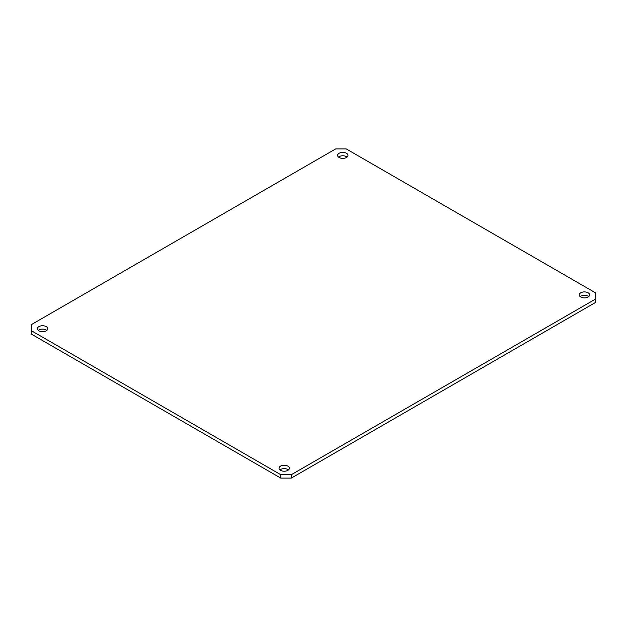 <?xml version="1.0" encoding="UTF-8"?>
<svg xmlns="http://www.w3.org/2000/svg" width="627" height="627" viewBox="0 0 627 627"><rect width="100%" height="100%" fill="white"/><g stroke="black" fill="none" stroke-linecap="round" stroke-linejoin="round"><path stroke-width="0.94" d="M346.457 153.262A5.181 2.986 0 0 0 340.814 152.62A5.181 2.986 0 0 0 337.616 155.378A5.181 2.986 0 0 0 339.129 157.495A5.181 2.986 0 0 0 344.772 158.145A5.181 2.986 0 0 0 347.969 155.378A5.181 2.986 0 0 0 346.457 153.262M347.06 157.071A5.181 2.986 0 0 0 346.457 156.648A5.181 2.986 0 0 0 338.525 157.071M46.218 326.604A5.181 2.986 0 0 0 40.575 325.962A5.181 2.986 0 0 0 37.377 328.72A5.181 2.986 0 0 0 38.89 330.837A5.181 2.986 0 0 0 44.533 331.479A5.181 2.986 0 0 0 47.73 328.72A5.181 2.986 0 0 0 46.218 326.604M46.821 330.413A5.181 2.986 0 0 0 46.218 329.99A5.181 2.986 0 0 0 38.286 330.413M287.871 466.127A5.181 2.986 0 0 0 282.228 465.477A5.181 2.986 0 0 0 279.031 468.236A5.181 2.986 0 0 0 280.543 470.352A5.181 2.986 0 0 0 286.186 471.002A5.181 2.986 0 0 0 289.384 468.236A5.181 2.986 0 0 0 287.871 466.127M288.475 469.929A5.181 2.986 0 0 0 287.871 469.505A5.181 2.986 0 0 0 279.94 469.929M588.11 292.785A5.181 2.986 0 0 0 582.467 292.135A5.181 2.986 0 0 0 579.27 294.894A5.181 2.986 0 0 0 580.782 297.01A5.181 2.986 0 0 0 586.425 297.66A5.181 2.986 0 0 0 589.623 294.894A5.181 2.986 0 0 0 588.11 292.785M588.714 296.587A5.181 2.986 0 0 0 588.11 296.163A5.181 2.986 0 0 0 580.179 296.587M595.65 292.911L346.229 148.912L335.688 148.912L31.35 324.621L31.35 330.703L280.771 474.71L291.312 474.71L595.65 299.001L595.65 292.911M291.312 474.71L291.312 478.087L595.65 302.379L595.65 299.001M31.35 330.703L31.35 334.089L280.771 478.087L280.771 474.71M291.312 478.087L280.771 478.087"/></g></svg>

